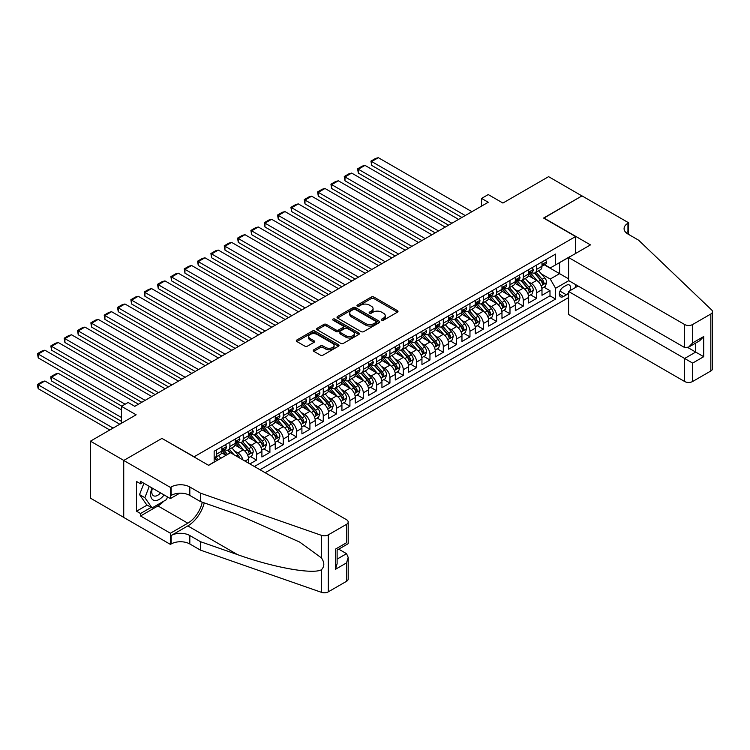 <?xml version="1.0" encoding="UTF-8"?>
<svg xmlns="http://www.w3.org/2000/svg" width="750" height="750" viewBox="0 0 750 750"><rect width="100%" height="100%" fill="white"/><g stroke="black" fill="none" stroke-linecap="round" stroke-linejoin="round"><path stroke-width="1.12" d="M381.713 320.184A1.294 0.75 0 0 0 383.541 320.184L397.453 312.15A1.847 1.069 0 0 0 397.997 311.4A1.847 1.069 0 0 0 397.453 310.641L373.884 297.037A1.847 1.069 0 0 0 371.269 297.037L357.356 305.062A1.294 0.75 0 0 0 356.981 305.597A1.294 0.75 0 0 0 357.356 306.122A1.294 0.75 0 0 0 359.194 306.122L360.994 305.081A5.925 3.422 0 0 1 369.375 305.081L371.334 306.216A5.925 3.422 0 0 1 373.069 308.634A5.925 3.422 0 0 1 371.334 311.053L369.534 312.094A1.294 0.75 0 0 0 369.159 312.628A1.294 0.75 0 0 0 369.534 313.153A1.294 0.75 0 0 0 371.372 313.153L373.172 312.113A5.925 3.422 0 0 1 381.544 312.113L383.512 313.247A5.925 3.422 0 0 1 385.247 315.666A5.925 3.422 0 0 1 383.512 318.084L381.713 319.125A1.294 0.75 0 0 0 381.328 319.65A1.294 0.75 0 0 0 381.713 320.184L381.713 319.125M313.8 349.791A1.847 1.069 0 0 0 313.256 350.55A1.847 1.069 0 0 0 313.8 351.309L320.409 355.125A1.847 1.069 0 0 0 323.025 355.125L338.475 346.2A1.847 1.069 0 0 0 339.019 345.45A1.847 1.069 0 0 0 338.475 344.691L314.916 331.088A1.847 1.069 0 0 0 312.291 331.088L296.841 340.003A1.847 1.069 0 0 0 296.306 340.763A1.847 1.069 0 0 0 296.841 341.512L304.828 346.125A1.847 1.069 0 0 0 307.453 346.125L314.062 342.309A1.847 1.069 0 0 0 314.606 341.559A1.847 1.069 0 0 0 314.062 340.8L310.097 338.512A4.95 2.859 0 0 1 308.653 336.488A4.95 2.859 0 0 1 311.709 333.853A4.95 2.859 0 0 1 317.1 334.472L332.616 343.425A4.95 2.859 0 0 1 334.069 345.45A4.95 2.859 0 0 1 331.012 348.094A4.95 2.859 0 0 1 325.613 347.466L323.025 345.975A1.847 1.069 0 0 0 320.409 345.975L313.8 349.791L313.8 351.309M162.141 438.516L194.147 456.769L575.597 236.531L543.591 218.053L581.934 195.919L548.587 176.662L502.913 203.044L488.241 194.569L481.575 198.422L488.241 202.266L134.794 406.331L128.128 402.478L121.463 406.331L121.463 423.272M162.141 438.281L123.797 460.425L90.45 441.169L136.134 414.797L121.463 406.331M361.125 331.613A1.847 1.069 0 0 0 363.741 331.613L379.191 322.697A1.847 1.069 0 0 0 379.734 321.938A1.847 1.069 0 0 0 379.191 321.188L355.622 307.584A1.847 1.069 0 0 0 353.006 307.584L337.556 316.5A1.847 1.069 0 0 0 337.022 317.25A1.847 1.069 0 0 0 337.556 318.009L361.125 331.613M333.562 320.466A1.294 0.75 0 0 1 334.875 320.644L358.809 334.462L343.387 343.369A1.847 1.069 0 0 1 340.763 343.369L317.203 329.766L317.203 328.256A1.847 1.069 0 0 0 316.659 329.006A1.847 1.069 0 0 0 317.203 329.766M317.203 328.256L323.812 324.431A1.847 1.069 0 0 1 326.428 324.431L335.991 329.953A1.847 1.069 0 0 0 338.606 329.953L342.994 327.422A1.847 1.069 0 0 0 343.538 326.663A1.847 1.069 0 0 0 342.994 325.912L333.047 320.166A1.294 0.75 0 0 1 332.662 319.631A1.294 0.75 0 0 1 333.459 318.947A1.294 0.75 0 0 1 334.875 319.106L358.837 332.934A1.847 1.069 0 0 1 359.372 333.694A1.847 1.069 0 0 1 358.837 334.453L358.837 332.934M123.731 517.369L90.45 498.159L90.45 441.169M249.9 463.922L256.566 460.078L250.5 456.572M247.884 443.278L251.231 445.219A7.547 4.359 60 0 1 256.566 454.453L261.9 451.378L261.9 456.994L269.906 452.372L263.841 448.875M261.225 435.581L264.572 437.512A7.547 4.359 60 0 1 269.906 446.756L275.241 443.672L275.241 449.297L283.247 444.675L277.172 441.169M274.556 427.884L277.913 429.816A7.547 4.359 60 0 1 283.247 439.059L288.581 435.975L288.581 441.6L296.578 436.978L290.512 433.472M287.897 420.178L291.244 422.109A7.547 4.359 60 0 1 296.578 431.353L301.913 428.278L301.913 433.894L309.919 429.272L303.853 425.775M301.238 412.481L304.584 414.413A7.547 4.359 60 0 1 309.919 423.656L315.253 420.572L315.253 426.197L323.259 421.575L317.184 418.069M314.569 404.784L317.925 406.716A7.547 4.359 60 0 1 323.259 415.95L328.594 412.875L328.594 418.491L336.591 413.878L330.525 410.372M327.909 397.078L331.256 399.009A7.547 4.359 60 0 1 336.591 408.253L341.925 405.169L341.925 410.794L349.931 406.172L343.866 402.675M341.25 389.381L344.597 391.312A7.547 4.359 60 0 1 349.931 400.556L355.266 397.472L355.266 403.097L363.272 398.475L357.197 394.969M354.581 381.675L357.938 383.616A7.547 4.359 60 0 1 363.272 392.85L368.606 389.775L368.606 395.391L376.603 390.778L370.538 387.272M367.922 373.978L371.269 375.909A7.547 4.359 60 0 1 376.603 385.153L381.938 382.069L381.938 387.694L389.944 383.072L383.878 379.566M381.262 366.281L384.609 368.212A7.547 4.359 60 0 1 389.944 377.456L395.278 374.372L395.278 379.997L403.284 375.375L397.209 371.869M394.594 358.575L397.95 360.516A7.547 4.359 60 0 1 403.284 369.75L408.619 366.675L408.619 372.291L416.616 367.669L410.55 364.172M407.934 350.878L411.281 352.809A7.547 4.359 60 0 1 416.616 362.053L421.95 358.969L421.95 364.594L429.956 359.972L423.891 356.466M421.275 343.181L424.622 345.113A7.547 4.359 60 0 1 429.956 354.347L435.291 351.272L435.291 356.897L443.297 352.275L437.222 348.769M434.606 335.475L437.953 337.406A7.547 4.359 60 0 1 443.297 346.65L448.631 343.575L448.631 349.191L456.628 344.569L450.562 341.072M447.947 327.778L451.294 329.709A7.547 4.359 60 0 1 456.628 338.953L461.962 335.869L461.962 341.494L469.969 336.872L463.903 333.366M461.288 320.072L464.634 322.013A7.547 4.359 60 0 1 469.969 331.247L475.303 328.172L475.303 333.788L483.309 329.175L477.234 325.669M474.619 312.375L477.966 314.306A7.547 4.359 60 0 1 483.309 323.55L488.644 320.466L488.644 326.091L496.641 321.469L490.575 317.972M487.959 304.678L491.306 306.609A7.547 4.359 60 0 1 496.641 315.853L501.975 312.769L501.975 318.394L509.981 313.772L503.916 310.266M501.3 296.972L504.647 298.912A7.547 4.359 60 0 1 509.981 308.147L515.316 305.072L515.316 310.688L523.322 306.066L517.247 302.569M514.631 289.275L517.978 291.206A7.547 4.359 60 0 1 523.322 300.45L528.656 297.366L528.656 302.991L536.653 298.369L536.653 292.753A7.547 4.359 -120 0 0 531.319 283.509L527.972 281.578M530.588 294.862L536.653 298.369M226.022 455.306L221.644 452.775M248.569 463.153L248.569 459.075A7.547 4.359 -120 0 0 243.234 449.831L234.984 445.069M242.916 459.891A7.547 4.359 60 0 0 237.9 452.916L234.544 450.984M261.9 451.378A7.547 4.359 -120 0 0 256.566 442.134L248.316 437.372M275.241 443.672A7.547 4.359 -120 0 0 269.906 434.438L261.656 429.675M288.581 435.975A7.547 4.359 -120 0 0 283.247 426.731L274.997 421.969M301.913 428.278A7.547 4.359 -120 0 0 296.578 419.034L288.328 414.272M315.253 420.572A7.547 4.359 -120 0 0 309.919 411.337L301.669 406.575M328.594 412.875A7.547 4.359 -120 0 0 323.259 403.631L315.009 398.869M341.925 405.169A7.547 4.359 -120 0 0 336.591 395.934L328.341 391.172M355.266 397.472A7.547 4.359 -120 0 0 349.931 388.228L341.681 383.475M368.606 389.775A7.547 4.359 -120 0 0 363.272 380.531L355.022 375.769M381.938 382.069A7.547 4.359 -120 0 0 376.603 372.834L368.353 368.072M395.278 374.372A7.547 4.359 -120 0 0 389.944 365.128L381.694 360.366M408.619 366.675A7.547 4.359 -120 0 0 403.284 357.431L395.034 352.669M421.95 358.969A7.547 4.359 -120 0 0 416.616 349.734L408.366 344.972M435.291 351.272A7.547 4.359 -120 0 0 429.956 342.028L421.706 337.266M448.631 343.575A7.547 4.359 -120 0 0 443.297 334.331L435.047 329.569M461.962 335.869A7.547 4.359 -120 0 0 456.628 326.634L448.378 321.872M475.303 328.172A7.547 4.359 -120 0 0 469.969 318.928L461.719 314.166M488.644 320.466A7.547 4.359 -120 0 0 483.309 311.231L475.059 306.469M501.975 312.769A7.547 4.359 -120 0 0 496.641 303.525L488.391 298.762M515.316 305.072A7.547 4.359 -120 0 0 509.981 295.828L501.731 291.066M528.656 297.366A7.547 4.359 -120 0 0 523.322 288.131L515.072 283.369M569.812 290.775A5.85 3.375 120 0 0 569.325 284.991A5.85 3.375 120 0 0 566.4 285.281L563.466 286.969A5.85 3.375 120 0 0 559.641 292.125A5.85 3.375 120 0 0 560.541 296.812A5.85 3.375 120 0 0 563.466 296.522L566.4 294.825A5.85 3.375 120 0 0 568.594 292.828M265.172 472.744L568.594 297.562M575.597 236.531L575.597 253.472M575.597 284.587L575.597 287.438M259.969 469.744L555.591 299.062L555.591 288.281L550.256 279.037L541.312 273.872M208.491 465.272L214.153 462L214.153 451.219L555.591 254.091L555.591 264.872L570.262 256.556M568.8 280.659L555.591 288.281M224.484 449.484L224.559 449.531A7.547 4.359 60 0 0 228.328 449.897L233.663 446.822A7.547 4.359 -120 0 0 235.228 443.363L235.228 439.05M237.825 441.788L237.9 441.825A7.547 4.359 60 0 0 241.669 442.2L247.003 439.116A7.547 4.359 -120 0 0 248.569 435.666L248.569 431.353M251.166 434.091L251.231 434.128A7.547 4.359 60 0 0 255.009 434.503L260.344 431.419A7.547 4.359 -120 0 0 261.9 427.969L261.9 423.656M264.497 426.384L264.572 426.422A7.547 4.359 60 0 0 268.341 426.797L273.675 423.722A7.547 4.359 -120 0 0 275.241 420.262L275.241 415.95M277.838 418.688L277.913 418.725A7.547 4.359 60 0 0 281.681 419.1L287.016 416.016A7.547 4.359 -120 0 0 288.581 412.566L288.581 408.253M291.178 410.981L291.244 411.028A7.547 4.359 60 0 0 295.022 411.403L300.356 408.319A7.547 4.359 -120 0 0 301.913 404.869L301.913 400.556M304.509 403.284L304.584 403.322A7.547 4.359 60 0 0 308.353 403.697L313.688 400.622A7.547 4.359 -120 0 0 315.253 397.162L315.253 392.85M317.85 395.587L317.925 395.625A7.547 4.359 60 0 0 321.694 396L327.028 392.916A7.547 4.359 -120 0 0 328.594 389.466L328.594 385.153M331.191 387.881L331.256 387.928A7.547 4.359 60 0 0 335.034 388.294L340.369 385.219A7.547 4.359 -120 0 0 341.925 381.759L341.925 377.456M344.522 380.184L344.597 380.222A7.547 4.359 60 0 0 348.366 380.597L353.7 377.522A7.547 4.359 -120 0 0 355.266 374.062L355.266 369.75M357.863 372.488L357.938 372.525A7.547 4.359 60 0 0 361.706 372.9L367.041 369.816A7.547 4.359 -120 0 0 368.606 366.366L368.606 362.053M371.203 364.781L371.269 364.819A7.547 4.359 60 0 0 375.047 365.194L380.381 362.119A7.547 4.359 -120 0 0 381.938 358.659L381.938 354.347M384.534 357.084L384.609 357.122A7.547 4.359 60 0 0 388.378 357.497L393.712 354.413A7.547 4.359 -120 0 0 395.278 350.963L395.278 346.65M397.875 349.378L397.95 349.425A7.547 4.359 60 0 0 401.719 349.8L407.053 346.716A7.547 4.359 -120 0 0 408.619 343.266L408.619 338.953M411.216 341.681L411.281 341.719A7.547 4.359 60 0 0 415.059 342.094L420.394 339.019A7.547 4.359 -120 0 0 421.95 335.559L421.95 331.247M424.547 333.984L424.622 334.022A7.547 4.359 60 0 0 428.391 334.397L433.725 331.312A7.547 4.359 -120 0 0 435.291 327.863L435.291 323.55M437.887 326.278L437.953 326.325A7.547 4.359 60 0 0 441.731 326.7L447.066 323.616A7.547 4.359 -120 0 0 448.631 320.166L448.631 315.853M451.228 318.581L451.294 318.619A7.547 4.359 60 0 0 455.072 318.994L460.406 315.919A7.547 4.359 -120 0 0 461.962 312.459L461.962 308.147M464.559 310.884L464.634 310.922A7.547 4.359 60 0 0 468.403 311.297L473.738 308.212A7.547 4.359 -120 0 0 475.303 304.762L475.303 300.45M477.9 303.178L477.966 303.225A7.547 4.359 60 0 0 481.744 303.591L487.078 300.516A7.547 4.359 -120 0 0 488.644 297.056L488.644 292.744M491.241 295.481L491.306 295.519A7.547 4.359 60 0 0 495.084 295.894L500.419 292.809A7.547 4.359 -120 0 0 501.975 289.359L501.975 285.047M504.572 287.784L504.647 287.822A7.547 4.359 60 0 0 508.416 288.197L513.75 285.113A7.547 4.359 -120 0 0 515.316 281.663L515.316 277.35M517.913 280.078L517.978 280.116A7.547 4.359 60 0 0 521.756 280.491L527.091 277.416A7.547 4.359 -120 0 0 528.656 273.956L528.656 269.644M254.372 466.509L549.994 295.828L549.994 290.672L541.987 295.294L541.987 289.669A7.547 4.359 -120 0 0 536.653 280.425L528.403 275.663M531.253 272.381L531.319 272.419A7.547 4.359 -120 0 0 535.097 272.794A7.547 4.359 -120 0 0 536.653 269.344L536.653 265.031M535.097 272.794L540.431 269.709A7.547 4.359 -120 0 0 541.987 266.259L541.987 261.947M216.553 449.831L216.553 454.144A7.547 4.359 60 0 1 214.997 457.603A7.547 4.359 60 0 1 214.153 457.903M214.997 457.603L220.331 454.519A7.547 4.359 -120 0 0 221.888 451.069L221.888 446.756M229.894 442.134L229.894 446.447A7.547 4.359 60 0 1 228.328 449.897M243.234 434.438L243.234 438.75A7.547 4.359 60 0 1 241.669 442.2M256.566 426.731L256.566 431.044A7.547 4.359 60 0 1 255.009 434.503M269.906 419.034L269.906 423.347A7.547 4.359 60 0 1 268.341 426.797M283.247 411.337L283.247 415.65A7.547 4.359 60 0 1 281.681 419.1M296.578 403.631L296.578 407.944A7.547 4.359 60 0 1 295.022 411.403M309.919 395.934L309.919 400.247A7.547 4.359 60 0 1 308.353 403.697M323.259 388.228L323.259 392.541A7.547 4.359 60 0 1 321.694 396M336.591 380.531L336.591 384.844A7.547 4.359 60 0 1 335.034 388.294M349.931 372.834L349.931 377.147A7.547 4.359 60 0 1 348.366 380.597M363.272 365.128L363.272 369.441A7.547 4.359 60 0 1 361.706 372.9M376.603 357.431L376.603 361.744A7.547 4.359 60 0 1 375.047 365.194M389.944 349.734L389.944 354.047A7.547 4.359 60 0 1 388.378 357.497M403.284 342.028L403.284 346.341A7.547 4.359 60 0 1 401.719 349.8M416.616 334.331L416.616 338.644A7.547 4.359 60 0 1 415.059 342.094M429.956 326.625L429.956 330.938A7.547 4.359 60 0 1 428.391 334.397M443.297 318.928L443.297 323.241A7.547 4.359 60 0 1 441.731 326.7M456.628 311.231L456.628 315.544A7.547 4.359 60 0 1 455.072 318.994M469.969 303.525L469.969 307.838A7.547 4.359 60 0 1 468.403 311.297M483.309 295.828L483.309 300.141A7.547 4.359 60 0 1 481.744 303.591M496.641 288.131L496.641 292.444A7.547 4.359 60 0 1 495.084 295.894M509.981 280.425L509.981 284.738A7.547 4.359 60 0 1 508.416 288.197M523.322 272.728L523.322 277.041A7.547 4.359 60 0 1 521.756 280.491M523.322 300.45L523.322 306.066M509.981 308.147L509.981 313.772M496.641 315.853L496.641 321.469M483.309 323.55L483.309 329.175M469.969 331.247L469.969 336.872M456.628 338.953L456.628 344.569M443.297 346.65L443.297 352.275M429.956 354.347L429.956 359.972M416.616 362.053L416.616 367.669M403.284 369.75L403.284 375.375M389.944 377.456L389.944 383.072M376.603 385.153L376.603 390.778M363.272 392.85L363.272 398.475M349.931 400.556L349.931 406.172M336.591 408.253L336.591 413.878M323.259 415.95L323.259 421.575M309.919 423.656L309.919 429.272M296.578 431.353L296.578 436.978M283.247 439.059L283.247 444.675M269.906 446.756L269.906 452.372M256.566 454.453L256.566 460.078M550.256 279.037L559.594 273.656L559.594 262.566L570.262 256.406M544.322 264.834L568.594 278.85M544.584 264.675L550.256 267.956L555.591 264.872M481.575 198.422L481.575 206.119M543.928 287.166L549.994 290.672M549.994 295.828L555.591 299.062M382.228 320.363L383.512 319.622A5.925 3.422 0 0 0 385.247 317.203L385.247 315.666M373.069 308.634L373.069 310.181A5.925 3.422 0 0 1 371.334 312.6L370.05 313.341M397.425 312.169L373.884 298.575A1.847 1.069 0 0 0 371.269 298.575L357.881 306.309M379.191 321.188L379.191 322.697L355.622 309.122A1.847 1.069 0 0 0 353.006 309.122L337.584 318.028M375.919 322.472A1.294 0.75 0 0 0 376.294 321.938A1.294 0.75 0 0 0 375.919 321.412L355.238 309.469A1.294 0.75 0 0 0 353.4 309.469L351.506 310.566A5.925 3.422 0 0 0 349.762 312.984A5.925 3.422 0 0 0 351.506 315.403L365.644 323.569A5.925 3.422 0 0 0 374.016 323.569L375.919 322.472L375.919 324.009A1.294 0.75 0 0 0 376.294 323.484L376.294 321.938M349.762 312.984L349.762 314.522A5.925 3.422 0 0 0 351.506 316.941L351.506 315.403M375.919 324.009L374.016 325.106A5.925 3.422 0 0 1 365.644 325.106L351.506 316.941M317.231 329.775L323.812 325.978L323.812 324.431M343.538 326.663L343.538 328.209A1.847 1.069 0 0 1 342.994 328.959L338.606 331.491A1.847 1.069 0 0 1 335.991 331.491L326.428 325.978A1.847 1.069 0 0 0 323.812 325.978M345.909 335.681A4.95 2.859 0 0 0 351.3 336.3A4.95 2.859 0 0 0 354.356 333.656A4.95 2.859 0 0 0 352.913 331.631L347.447 328.481A1.847 1.069 0 0 0 344.822 328.481L340.444 331.012A1.847 1.069 0 0 0 339.9 331.762A1.847 1.069 0 0 0 340.444 332.522L345.909 335.681L345.909 337.219A4.95 2.859 0 0 0 351.3 337.838A4.95 2.859 0 0 0 354.356 335.194L354.356 333.656M339.9 331.762L339.9 333.309A1.847 1.069 0 0 0 340.444 334.059L340.444 332.522M345.909 337.219L340.444 334.059M334.069 345.45L334.069 346.988A4.95 2.859 0 0 1 331.012 349.631A4.95 2.859 0 0 1 325.613 349.012L323.025 347.512A1.847 1.069 0 0 0 320.409 347.512L313.819 351.319M308.653 336.488L308.653 338.034A4.95 2.859 0 0 0 310.097 340.05L310.097 338.512M314.034 342.328L310.097 340.05M338.447 346.219L314.916 332.625A1.847 1.069 0 0 0 312.291 332.625L296.869 341.531L296.841 340.003M541.875 288.347L545.325 286.359L546.656 282.506A4.997 2.888 -120 0 0 544.716 277.809L538.622 270.759M537.394 280.912L530.428 272.85M371.672 196.191L435.225 232.875L345 180.787L344.259 176.512L348.928 173.812L351.666 173.081L345 176.934L345 180.787M533.438 278.569L529.387 273.891A11.981 6.919 -120 0 0 529.022 273.469M534.412 273.066L540.572 280.2A4.997 2.888 60 0 1 542.362 283.641C543.113 284.653 543.647 284.344 543.956 282.722A4.997 2.888 -120 0 0 542.175 279.281L536.081 272.222M534.778 272.944L541.397 280.613A2.55 1.472 60 0 1 542.044 281.616L543.956 282.722M542.362 283.641L542.719 284.241M465.234 215.55L371.672 161.531L371.672 165.384L461.897 217.481M545.522 259.903L546.656 261.872A4.997 2.888 60 0 1 545.625 264.084L543.084 265.547A4.997 2.888 -120 0 0 543.956 264.394L543.853 263.953M471.9 211.706L378.337 157.688L371.672 161.531L370.941 161.109L375.609 158.419L378.337 157.688M542.156 265.781L542.175 265.781A4.997 2.888 -120 0 0 543.084 265.547M543.309 264.019L543.956 264.394C543.647 263.644 543.113 263.944 542.362 265.312A4.997 2.888 60 0 1 541.987 266.025M371.672 165.384L370.941 161.109M152.062 487.987A12.262 7.078 120 0 0 154.941 500.55A12.262 7.078 120 0 0 164.081 494.925M152.475 488.222A8.391 4.847 120 0 0 153.497 495.731A8.391 4.847 120 0 0 154.725 496.116A8.391 4.847 120 0 0 160.509 492.863M167.522 496.912L166.472 499.622L152.072 507.928L146.738 504.853L139.537 494.606L143.925 483.291M152.072 507.928L144.872 497.691L149.259 486.366M139.537 494.606L144.872 497.691M578.072 286.012L568.594 291.478L568.594 314.503L684.637 381.497L684.637 358.472L695.7 352.078L695.7 343.059M568.594 291.478L692.634 363.094L692.634 381.497L710.841 370.988L710.841 313.997A5.662 3.263 0 0 0 712.5 311.691A5.662 3.263 0 0 0 711.684 310.003L638.616 240.197L627.947 234.037A13.2 7.622 180 0 1 624.084 228.647A13.2 7.622 180 0 1 627.947 223.256L628.688 222.825L582 195.881L543.787 218.175M543.787 217.941L590.475 244.894L568.594 257.522L684.637 324.516A5.662 3.263 0 0 0 692.634 324.516L710.841 313.997M628.688 222.825L628.284 234.225M568.594 257.522L568.594 280.547L684.637 347.541L684.637 324.516M712.5 311.691L712.5 368.672A5.662 3.263 180 0 1 710.841 370.988M692.634 381.497A5.662 3.263 180 0 1 684.637 381.497M626.287 232.856A13.2 7.622 180 0 1 627.947 231.684L627.947 223.256M687.834 347.541L703.706 356.7L692.634 363.094M692.634 324.516L692.634 342.919L688.631 347.137L684.637 347.541M692.634 342.919L703.706 336.525L699.703 340.753L688.631 347.137M230.494 452.719L346.528 519.712A5.662 3.263 -0 0 1 348.188 522.028A5.662 3.263 -0 0 1 346.528 524.334L328.322 534.844L328.322 591.825A5.662 3.263 180 0 1 321.394 592.312L200.484 550.134L189.816 543.975A13.2 7.622 -0 0 0 171.141 543.975L170.409 544.397L123.731 517.444L123.731 460.463L161.934 438.403L208.622 465.347L230.494 452.719M200.484 550.134L200.484 541.697L237.562 554.634C272.991 567.403 312.581 574.556 321.394 569.784C324.609 566.494 324.609 562.519 321.394 557.869L299.644 542.053L237.562 514.519L200.484 501.581L189.816 495.422A13.2 7.622 -0 0 0 171.141 495.422L171.141 486.984L170.409 487.416L123.731 460.463M200.484 501.581L200.484 493.153L189.816 486.984A13.2 7.622 -0 0 0 171.141 486.984M237.562 554.634L187.809 525.919L171.141 535.538A13.2 7.622 -0 0 1 189.816 535.538L200.484 541.697M346.528 581.316L346.528 562.913L348.188 557.334L348.188 579.009A5.662 3.263 180 0 1 346.528 581.316L328.322 591.825M321.394 557.869L321.394 535.331L200.484 493.153M163.819 501.15A21.216 12.253 -60 0 1 157.941 505.931L140.531 515.981L140.531 513.516L151.134 507.394M142.669 482.559L140.531 483.797L136.528 481.481L136.528 511.209L140.531 513.516M140.531 483.797L140.531 481.331L170.409 498.581L170.409 487.416M170.409 544.397L170.409 533.231L187.809 523.181A21.216 12.253 120 0 0 202.256 502.2M140.531 515.981L170.409 533.231M338.719 549.159L346.528 553.678L348.188 557.334M187.809 525.919A24.572 14.184 120 0 0 204.244 502.894M179.719 493.2L170.409 498.581M321.394 535.331A5.662 3.263 -0 0 0 328.322 534.844M136.528 511.209L147.141 505.087M346.528 562.913L335.456 569.306L337.116 563.728L337.116 550.087L348.188 543.694L348.188 522.028M335.456 569.306L335.456 549.131C337.622 550.378 337.622 550.378 335.456 549.131L346.528 542.737C348.684 543.984 348.684 543.984 346.528 542.737L346.528 524.334M528.544 296.044L531.984 294.056L533.316 290.203A4.997 2.888 -120 0 0 531.375 285.516L525.281 278.456M524.062 288.619L517.097 280.556M358.331 203.887L421.884 240.581L331.659 188.484L330.928 184.209L335.597 181.519L338.325 180.787L331.659 184.631L331.659 188.484M520.097 286.266L516.056 281.588A11.981 6.919 -120 0 0 515.681 281.175M521.072 280.763L527.241 287.897A4.997 2.888 60 0 1 529.022 291.347C529.772 292.35 530.306 292.041 530.625 290.419A4.997 2.888 -120 0 0 528.844 286.978L522.75 279.919M521.438 280.65L528.056 288.319A2.55 1.472 60 0 1 528.703 289.312L530.625 290.419M529.022 291.347L529.387 291.938M515.203 303.75L518.653 301.762L519.984 297.909A4.997 2.888 -120 0 0 518.034 293.212L511.941 286.163M510.722 296.316L503.756 288.253M345 211.584L408.544 248.278L318.319 196.191L317.587 191.916L322.256 189.216L324.994 188.484L318.319 192.338L318.319 196.191M506.756 293.972L502.716 289.284A11.981 6.919 -120 0 0 502.341 288.872M507.741 288.469L513.9 295.603A4.997 2.888 60 0 1 515.681 299.044C516.431 300.047 516.966 299.738 517.284 298.125A4.997 2.888 -120 0 0 515.503 294.675L509.409 287.625M508.097 288.347L514.725 296.016A2.55 1.472 60 0 1 515.363 297.009L517.284 298.125M515.681 299.044L516.047 299.634M501.863 311.447L505.312 309.459L506.644 305.606A4.997 2.888 -120 0 0 504.703 300.919L498.609 293.859M497.381 304.012L490.416 295.95M331.659 219.291L395.212 255.975L304.988 203.887L304.247 199.612L308.916 196.922L311.653 196.191L304.988 200.034L304.988 203.887M493.425 301.669L489.375 296.991A11.981 6.919 -120 0 0 489.009 296.569M494.4 296.166L500.569 303.3A4.997 2.888 60 0 1 502.35 306.741C503.1 307.753 503.634 307.444 503.944 305.822A4.997 2.888 -120 0 0 502.162 302.381L496.069 295.322M494.766 296.053L501.384 303.712A2.55 1.472 60 0 1 502.031 304.716L503.944 305.822M502.35 306.741L502.706 307.341M488.531 319.153L491.972 317.156L493.303 313.312A4.997 2.888 -120 0 0 491.363 308.616L485.269 301.556M484.05 311.719L477.084 303.656M318.319 226.988L381.872 263.681L291.647 211.584L290.916 207.309L295.584 204.619L298.312 203.887L291.647 207.741L291.647 211.584M480.084 309.366L476.044 304.688A11.981 6.919 -120 0 0 475.669 304.275M481.059 303.863L487.228 311.006A4.997 2.888 60 0 1 489.009 314.447C489.759 315.45 490.294 315.141 490.613 313.519A4.997 2.888 -120 0 0 488.831 310.078L482.737 303.019M481.425 303.75L488.044 311.419A2.55 1.472 60 0 1 488.691 312.413L490.613 313.519M489.009 314.447L489.375 315.038M451.894 223.256L358.331 169.238L358.331 173.081L448.556 225.178M532.191 267.609L533.316 269.569A4.997 2.888 60 0 1 532.284 271.781L529.753 273.244A4.997 2.888 -120 0 0 530.625 272.091L530.513 271.65M458.559 219.403L365.006 165.384L358.331 169.238L357.6 168.816L362.269 166.116L365.006 165.384M528.816 273.478L528.844 273.478A4.997 2.888 -120 0 0 529.753 273.244M529.978 271.725L530.625 272.091C530.306 271.341 529.772 271.65 529.022 273.019A4.997 2.888 60 0 1 528.656 273.731M358.331 173.081L357.6 168.816M438.553 230.953L344.259 176.512M518.85 275.306L519.984 277.266A4.997 2.888 60 0 1 518.944 279.478L516.413 280.941A4.997 2.888 -120 0 0 517.284 279.797L517.181 279.347M445.228 227.1L351.666 173.081M515.484 281.175L515.503 281.175A4.997 2.888 -120 0 0 516.413 280.941M516.638 279.422L517.284 279.797C516.966 279.037 516.441 279.347 515.681 280.716A4.997 2.888 60 0 1 515.316 281.428M425.222 238.65L330.928 184.209M505.509 283.003L506.644 284.972A4.997 2.888 60 0 1 505.613 287.184L503.072 288.647A4.997 2.888 -120 0 0 503.944 287.494L503.841 287.053M431.887 234.806L338.325 180.787M502.144 288.881L502.162 288.881A4.997 2.888 -120 0 0 503.072 288.647M503.297 287.119L503.944 287.494C503.634 286.744 503.1 287.053 502.35 288.422A4.997 2.888 60 0 1 501.975 289.125M411.881 246.356L317.587 191.916M492.178 290.709L493.303 292.669A4.997 2.888 60 0 1 492.272 294.881L489.741 296.344A4.997 2.888 -120 0 0 490.613 295.191L490.5 294.75M418.556 242.503L324.994 188.484M488.803 296.578L488.831 296.578A4.997 2.888 -120 0 0 489.741 296.344M489.966 294.825L490.613 295.191C490.294 294.441 489.759 294.75 489.009 296.119A4.997 2.888 60 0 1 488.644 296.831M475.191 326.85L478.641 324.862L479.972 321.009A4.997 2.888 -120 0 0 478.022 316.312L471.928 309.262M470.709 319.416L463.744 311.353M304.988 234.684L368.531 271.378L278.306 219.291L277.575 215.016L282.244 212.316L284.981 211.584L278.306 215.438L278.306 219.291M466.744 317.072L462.703 312.394A11.981 6.919 -120 0 0 462.328 311.972M467.728 311.569L473.888 318.703A4.997 2.888 60 0 1 475.669 322.144C476.419 323.147 476.953 322.847 477.272 321.225A4.997 2.888 -120 0 0 475.491 317.775L469.397 310.725M468.084 311.447L474.713 319.116A2.55 1.472 60 0 1 475.35 320.109L477.272 321.225M475.669 322.144L476.034 322.734M398.55 254.053L304.247 199.612M478.837 298.406L479.972 300.375A4.997 2.888 60 0 1 478.931 302.587L476.4 304.05A4.997 2.888 -120 0 0 477.272 302.897L477.169 302.447M405.216 250.2L311.653 196.191M475.472 304.284L475.491 304.284A4.997 2.888 -120 0 0 476.4 304.05M476.625 302.522L477.272 302.897C476.953 302.137 476.428 302.447 475.669 303.816A4.997 2.888 60 0 1 475.303 304.528M461.85 334.547L465.3 332.559L466.631 328.706A4.997 2.888 -120 0 0 464.691 324.019L458.597 316.959M457.369 327.122L450.403 319.05M291.647 242.391L355.2 279.084L264.975 226.988L264.234 222.713L268.903 220.022L271.641 219.291L264.975 223.134L264.975 226.988M453.412 324.769L449.363 320.091A11.981 6.919 -120 0 0 448.997 319.669M454.387 319.266L460.556 326.4A4.997 2.888 60 0 1 462.338 329.85C463.087 330.853 463.622 330.544 463.931 328.922A4.997 2.888 -120 0 0 462.15 325.481L456.056 318.422M454.753 319.153L461.372 326.822A2.55 1.472 60 0 1 462.019 327.816L463.931 328.922M462.338 329.85L462.694 330.441M385.209 261.75L290.916 207.309M465.497 306.112L466.631 308.072A4.997 2.888 60 0 1 465.6 310.284L463.059 311.747A4.997 2.888 -120 0 0 463.931 310.594L463.828 310.153M391.875 257.906L298.312 203.887M462.131 311.981L462.15 311.981A4.997 2.888 -120 0 0 463.059 311.747M463.284 310.219L463.931 310.594C463.622 309.844 463.087 310.153 462.338 311.522A4.997 2.888 60 0 1 461.962 312.234M448.519 342.253L451.959 340.256L453.291 336.412A4.997 2.888 -120 0 0 451.35 331.716L445.256 324.656M444.037 334.819L437.072 326.756M278.306 250.087L341.859 286.781L251.634 234.684L250.903 230.419L255.572 227.719L258.3 226.988L251.634 230.841L251.634 234.684M440.072 332.466L436.031 327.787A11.981 6.919 -120 0 0 435.656 327.375M441.047 326.962L447.216 334.106A4.997 2.888 60 0 1 448.997 337.547C449.747 338.55 450.281 338.241 450.6 336.619A4.997 2.888 -120 0 0 448.819 333.178L442.725 326.128M441.412 326.85L448.041 334.519A2.55 1.472 60 0 1 448.678 335.512L450.6 336.619M448.997 337.547L449.363 338.137M371.869 269.456L277.575 215.016M452.166 313.809L453.291 315.769A4.997 2.888 60 0 1 452.259 317.981L449.728 319.444A4.997 2.888 -120 0 0 450.6 318.291L450.487 317.85M378.544 265.603L284.981 211.584M448.791 319.678L448.819 319.678A4.997 2.888 -120 0 0 449.728 319.444M449.953 317.925L450.6 318.291C450.281 317.541 449.747 317.85 448.997 319.219A4.997 2.888 60 0 1 448.631 319.931M435.178 349.95L438.628 347.963L439.959 344.109A4.997 2.888 -120 0 0 438.009 339.413L431.916 332.362M430.697 342.516L423.731 334.453M264.975 257.794L328.519 294.478M426.731 340.172L422.691 335.494A11.981 6.919 -120 0 0 422.316 335.072M427.716 334.669L433.875 341.803A4.997 2.888 60 0 1 435.656 345.244C436.406 346.256 436.941 345.947 437.259 344.325A4.997 2.888 -120 0 0 435.478 340.875L429.384 333.825M428.072 334.547L434.7 342.216A2.55 1.472 60 0 1 435.338 343.219L437.259 344.325M435.656 345.244L436.022 345.844M358.538 277.153L264.234 222.713M438.825 321.506L439.959 323.475A4.997 2.888 60 0 1 438.919 325.688L436.388 327.15A4.997 2.888 -120 0 0 437.259 325.997L437.156 325.556M365.203 273.309L271.641 219.291M435.459 327.384L435.478 327.384A4.997 2.888 -120 0 0 436.388 327.15M436.613 325.622L437.259 325.997C436.941 325.247 436.416 325.547 435.656 326.916A4.997 2.888 60 0 1 435.291 327.628M421.837 357.647L425.287 355.659L426.619 351.806A4.997 2.888 -120 0 0 424.678 347.119L418.584 340.059M417.356 350.222L410.391 342.159M251.634 265.491L315.188 302.184L224.963 250.087L224.222 245.812L228.891 243.122L231.628 242.391L224.963 246.234L224.963 250.087M413.4 347.869L409.35 343.191A11.981 6.919 -120 0 0 408.984 342.778M414.375 342.366L420.544 349.5A4.997 2.888 60 0 1 422.325 352.95C423.075 353.953 423.609 353.644 423.919 352.022A4.997 2.888 -120 0 0 422.137 348.581L416.044 341.522M414.741 342.253L421.359 349.922A2.55 1.472 60 0 1 422.006 350.916L423.919 352.022M422.325 352.95L422.681 353.541M345.197 284.859L250.903 230.419M425.484 329.213L426.619 331.172A4.997 2.888 60 0 1 425.587 333.384L423.047 334.847A4.997 2.888 -120 0 0 423.919 333.694L423.816 333.253M351.863 281.006L258.3 226.988M422.119 335.081L422.137 335.081A4.997 2.888 -120 0 0 423.047 334.847M423.272 333.319L423.919 333.694C423.609 332.944 423.075 333.253 422.325 334.622A4.997 2.888 60 0 1 421.95 335.334M408.506 365.353L411.947 363.356L413.278 359.513A4.997 2.888 -120 0 0 411.337 354.816L405.244 347.766M404.025 357.919L397.059 349.856M238.294 273.188L301.847 309.881L211.622 257.784L210.891 253.519L215.559 250.819L218.287 250.087L211.622 253.941L211.622 257.784M400.059 355.575L396.019 350.887A11.981 6.919 -120 0 0 395.644 350.475M401.034 350.072L407.203 357.206A4.997 2.888 60 0 1 408.984 360.647C409.734 361.65 410.269 361.341 410.587 359.719A4.997 2.888 -120 0 0 408.806 356.278L402.712 349.228M401.4 349.95L408.028 357.619A2.55 1.472 60 0 1 408.666 358.612L410.587 359.719M408.984 360.647L409.35 361.238M331.856 292.556L238.294 238.537L238.294 242.391L328.528 294.478M412.153 336.909L413.278 338.869A4.997 2.888 60 0 1 412.247 341.081L409.716 342.544A4.997 2.888 -120 0 0 410.587 341.4L410.475 340.95M338.531 288.703L244.969 234.684L238.294 238.537L237.562 238.116L242.231 235.416L244.969 234.684M408.778 342.778L408.806 342.778A4.997 2.888 -120 0 0 409.716 342.544M409.941 341.025L410.587 341.4C410.269 340.641 409.734 340.95 408.984 342.319A4.997 2.888 60 0 1 408.619 343.031M238.294 242.391L237.562 238.116M395.166 373.05L398.616 371.062L399.947 367.209A4.997 2.888 -120 0 0 397.997 362.512L391.903 355.463M390.684 365.616L383.719 357.553M224.963 280.894L288.506 317.578L198.281 265.491L197.55 261.216L202.219 258.516L204.956 257.784L198.281 261.637L198.281 265.491M386.719 363.272L382.678 358.594A11.981 6.919 -120 0 0 382.303 358.172M387.703 357.769L393.863 364.903A4.997 2.888 60 0 1 395.644 368.344C396.394 369.356 396.928 369.047 397.247 367.425A4.997 2.888 -120 0 0 395.466 363.984L389.372 356.925M388.059 357.647L394.688 365.316A2.55 1.472 60 0 1 395.325 366.319L397.247 367.425M395.644 368.344L396.009 368.944M318.525 300.253L224.222 245.812M398.812 344.606L399.947 346.575A4.997 2.888 60 0 1 398.906 348.788L396.375 350.25A4.997 2.888 -120 0 0 397.247 349.097L397.144 348.656M325.191 296.409L231.628 242.391M395.447 350.484L395.466 350.484A4.997 2.888 -120 0 0 396.375 350.25M396.6 348.722L397.247 349.097C396.928 348.347 396.403 348.647 395.644 350.025A4.997 2.888 60 0 1 395.278 350.728M381.825 380.747L385.275 378.759L386.606 374.906A4.997 2.888 -120 0 0 384.666 370.219L378.572 363.159M377.344 373.322L370.378 365.259M211.622 288.591L275.175 325.284L184.95 273.188L184.209 268.912L188.878 266.222L191.616 265.491L184.95 269.344L184.95 273.188M373.387 370.969L369.337 366.291A11.981 6.919 -120 0 0 368.972 365.878M374.363 365.466L380.531 372.6A4.997 2.888 60 0 1 382.312 376.05C383.062 377.053 383.597 376.744 383.906 375.122A4.997 2.888 -120 0 0 382.125 371.681L376.031 364.622M374.728 365.353L381.347 373.022A2.55 1.472 60 0 1 381.994 374.016L383.906 375.122M382.312 376.05L382.669 376.641M305.184 307.959L210.891 253.519M385.472 352.312L386.606 354.272A4.997 2.888 60 0 1 385.575 356.484L383.044 357.947A4.997 2.888 -120 0 0 383.906 356.794L383.803 356.353M311.85 304.106L218.287 250.087M382.106 358.181L382.125 358.181A4.997 2.888 -120 0 0 383.044 357.947M383.269 356.428L383.906 356.794C383.597 356.044 383.062 356.353 382.312 357.722A4.997 2.888 60 0 1 381.938 358.434M368.494 388.453L371.934 386.466L373.275 382.613A4.997 2.888 -120 0 0 371.325 377.916L365.231 370.866M364.012 381.019L357.047 372.956M198.281 296.288L261.834 332.981L171.609 280.894L170.878 276.619L175.547 273.919L178.275 273.188L171.609 277.041L171.609 280.894M360.047 378.675L356.006 373.988A11.981 6.919 -120 0 0 355.631 373.575M361.022 373.172L367.191 380.306A4.997 2.888 60 0 1 368.972 383.747C369.722 384.75 370.256 384.45 370.575 382.828A4.997 2.888 -120 0 0 368.794 379.378L362.7 372.328M361.388 373.05L368.016 380.719A2.55 1.472 60 0 1 368.653 381.713L370.575 382.828M368.972 383.747L369.337 384.337M291.844 315.656L197.55 261.216M372.141 360.009L373.275 361.978A4.997 2.888 60 0 1 372.234 364.181L369.703 365.653A4.997 2.888 -120 0 0 370.575 364.5L370.463 364.05M298.519 311.803L204.956 257.784M368.766 365.878L368.794 365.878A4.997 2.888 -120 0 0 369.703 365.653M369.928 364.125L370.575 364.5C370.256 363.741 369.722 364.05 368.972 365.419A4.997 2.888 60 0 1 368.606 366.131M355.153 396.15L358.603 394.163L359.934 390.309A4.997 2.888 -120 0 0 357.984 385.622L351.891 378.562M350.672 388.716L343.706 380.653M184.95 303.994L248.494 340.688L158.269 288.591L157.537 284.316L162.206 281.625L164.944 280.894L158.269 284.738L158.269 288.591M346.706 386.372L342.666 381.694A11.981 6.919 -120 0 0 342.291 381.272M347.691 380.869L353.85 388.003A4.997 2.888 60 0 1 355.631 391.453C356.381 392.456 356.916 392.147 357.234 390.525A4.997 2.888 -120 0 0 355.453 387.084L349.359 380.025M348.047 380.756L354.675 388.425A2.55 1.472 60 0 1 355.312 389.419L357.234 390.525M355.631 391.453L355.997 392.044M278.512 323.353L184.209 268.912M358.8 367.706L359.934 369.675A4.997 2.888 60 0 1 358.894 371.887L356.363 373.35A4.997 2.888 -120 0 0 357.234 372.197L357.131 371.756M285.178 319.509L191.616 265.491M355.434 373.584L355.453 373.584A4.997 2.888 -120 0 0 356.363 373.35M356.588 371.822L357.234 372.197C356.916 371.447 356.391 371.756 355.631 373.125A4.997 2.888 60 0 1 355.266 373.828M341.812 403.856L345.262 401.859L346.594 398.016A4.997 2.888 -120 0 0 344.653 393.319L338.559 386.259M337.331 396.422L330.366 388.359M171.609 311.691L235.162 348.384L144.938 296.288L144.197 292.013L148.866 289.322L151.603 288.591L144.938 292.444L144.938 296.288M333.375 394.069L329.325 389.391A11.981 6.919 -120 0 0 328.959 388.978M334.35 388.566L340.519 395.709A4.997 2.888 60 0 1 342.3 399.15C343.05 400.153 343.584 399.844 343.894 398.222A4.997 2.888 -120 0 0 342.113 394.781L336.019 387.722M334.716 388.453L341.334 396.122A2.55 1.472 60 0 1 341.981 397.116L343.894 398.222M342.3 399.15L342.656 399.741M265.172 331.059L170.878 276.619M345.459 375.413L346.594 377.372A4.997 2.888 60 0 1 345.562 379.584L343.031 381.047A4.997 2.888 -120 0 0 343.894 379.894L343.791 379.453M271.837 327.206L178.275 273.188M342.094 381.281L342.113 381.281A4.997 2.888 -120 0 0 343.031 381.047M343.256 379.528L343.894 379.894C343.584 379.144 343.05 379.453 342.3 380.822A4.997 2.888 60 0 1 341.925 381.534M328.481 411.553L331.922 409.566L333.263 405.712A4.997 2.888 -120 0 0 331.312 401.016L325.219 393.966M324 404.119L317.034 396.056M158.269 319.387L221.822 356.081L131.597 303.994L130.866 299.719L135.534 297.019L138.262 296.288L131.597 300.141L131.597 303.994M320.034 401.775L315.994 397.097A11.981 6.919 -120 0 0 315.619 396.675M321.009 396.272L327.178 403.406A4.997 2.888 60 0 1 328.959 406.847C329.709 407.85 330.244 407.55 330.562 405.928A4.997 2.888 -120 0 0 328.781 402.478L322.688 395.428M321.375 396.15L328.003 403.819A2.55 1.472 60 0 1 328.641 404.812L330.562 405.928M328.959 406.847L329.325 407.438M251.831 338.756L157.537 284.316M332.128 383.109L333.263 385.078A4.997 2.888 60 0 1 332.222 387.291L329.691 388.753A4.997 2.888 -120 0 0 330.562 387.6L330.45 387.15M258.506 334.903L164.944 280.894M328.753 388.988L328.781 388.988A4.997 2.888 -120 0 0 329.691 388.753M329.916 387.225L330.562 387.6C330.244 386.841 329.709 387.15 328.959 388.519A4.997 2.888 60 0 1 328.594 389.231M315.141 419.25L318.591 417.262L319.922 413.409A4.997 2.888 -120 0 0 317.972 408.722L311.878 401.663M310.659 411.825L303.694 403.753M144.938 327.094L208.481 363.788L118.256 311.691L117.525 307.416L122.194 304.725L124.931 303.994L118.256 307.838L118.256 311.691M306.694 409.472L302.653 404.794A11.981 6.919 -120 0 0 302.278 404.372M307.678 403.969L313.837 411.103A4.997 2.888 60 0 1 315.619 414.553C316.369 415.556 316.903 415.247 317.222 413.625A4.997 2.888 -120 0 0 315.441 410.184L309.347 403.125M308.034 403.856L314.662 411.525A2.55 1.472 60 0 1 315.3 412.519L317.222 413.625M315.619 414.553L315.984 415.144M238.5 346.462L144.197 292.013M318.788 390.816L319.922 392.775A4.997 2.888 60 0 1 318.881 394.988L316.35 396.45A4.997 2.888 -120 0 0 317.222 395.297L317.119 394.856M245.166 342.609L151.603 288.591M315.422 396.684L315.441 396.684A4.997 2.888 -120 0 0 316.35 396.45M316.575 394.922L317.222 395.297C316.903 394.547 316.378 394.856 315.619 396.225A4.997 2.888 60 0 1 315.253 396.938M301.8 426.956L305.25 424.959L306.581 421.116A4.997 2.888 -120 0 0 304.641 416.419L298.547 409.359M297.319 419.522L290.353 411.459M131.597 334.791L195.15 371.484L104.925 319.387L104.184 315.122L108.853 312.422L111.591 311.691L104.925 315.544L104.925 319.387M293.363 417.178L289.312 412.491A11.981 6.919 -120 0 0 288.947 412.078M294.337 411.666L300.506 418.809A4.997 2.888 60 0 1 302.288 422.25C303.038 423.253 303.572 422.944 303.881 421.322A4.997 2.888 -120 0 0 302.1 417.881L296.006 410.831M294.703 411.553L301.322 419.222A2.55 1.472 60 0 1 301.969 420.216L303.881 421.322M302.288 422.25L302.644 422.841M225.159 354.159L130.866 299.719M305.447 398.512L306.581 400.472A4.997 2.888 60 0 1 305.55 402.684L303.019 404.147A4.997 2.888 -120 0 0 303.881 403.003L303.778 402.553M231.825 350.306L138.262 296.288M302.081 404.381L302.1 404.381A4.997 2.888 -120 0 0 303.019 404.147M303.244 402.628L303.881 403.003C303.572 402.244 303.038 402.553 302.288 403.922A4.997 2.888 60 0 1 301.913 404.634M288.469 434.653L291.909 432.666L293.25 428.812A4.997 2.888 -120 0 0 291.3 424.116L285.206 417.066M283.988 427.219L277.022 419.156M118.256 342.497L181.809 379.181L91.584 327.094L90.853 322.819L95.522 320.119L98.25 319.387L91.584 323.241L91.584 327.094M280.022 424.875L275.981 420.197A11.981 6.919 -120 0 0 275.606 419.775M280.997 419.372L287.166 426.506A4.997 2.888 60 0 1 288.947 429.947C289.697 430.959 290.231 430.65 290.55 429.028A4.997 2.888 -120 0 0 288.769 425.578L282.675 418.528M281.363 419.25L287.991 426.919A2.55 1.472 60 0 1 288.628 427.922L290.55 429.028M288.947 429.947L289.312 430.547M211.819 361.856L117.525 307.416M292.116 406.209L293.25 408.178A4.997 2.888 60 0 1 292.209 410.391L289.678 411.853A4.997 2.888 -120 0 0 290.55 410.7L290.438 410.259M218.494 358.012L124.931 303.994M288.741 412.087L288.769 412.087A4.997 2.888 -120 0 0 289.678 411.853M289.903 410.325L290.55 410.7C290.231 409.95 289.697 410.25 288.947 411.619A4.997 2.888 60 0 1 288.581 412.331M275.128 442.35L278.578 440.363L279.909 436.509A4.997 2.888 -120 0 0 277.959 431.822L271.866 424.762M270.647 434.925L263.681 426.863M104.925 350.194L168.478 386.887L78.244 334.791L77.513 330.516L82.181 327.825L84.919 327.094L78.244 330.938L78.244 334.791M266.681 432.572L262.641 427.894A11.981 6.919 -120 0 0 262.266 427.481M267.666 427.069L273.825 434.203A4.997 2.888 60 0 1 275.606 437.653C276.356 438.656 276.891 438.347 277.209 436.725A4.997 2.888 -120 0 0 275.428 433.284L269.334 426.225M268.022 426.956L274.65 434.625A2.55 1.472 60 0 1 275.287 435.619L277.209 436.725M275.606 437.653L275.972 438.244M198.488 369.562L104.184 315.122M278.775 413.916L279.909 415.875A4.997 2.888 60 0 1 278.869 418.087L276.337 419.55A4.997 2.888 -120 0 0 277.209 418.397L277.106 417.956M205.153 365.709L111.591 311.691M275.409 419.784L275.428 419.784A4.997 2.888 -120 0 0 276.337 419.55M276.562 418.031L277.209 418.397C276.891 417.647 276.366 417.956 275.606 419.325A4.997 2.888 60 0 1 275.241 420.038M261.788 450.056L265.238 448.069L266.569 444.216A4.997 2.888 -120 0 0 264.628 439.519L258.534 432.469M257.306 442.622L250.341 434.559M91.584 357.891L155.137 394.584L64.912 342.497L64.172 338.222L68.841 335.522L71.578 334.791L64.912 338.644L64.912 342.497M253.35 440.278L249.3 435.591A11.981 6.919 -120 0 0 248.934 435.178M254.325 434.775L260.494 441.909A4.997 2.888 60 0 1 262.275 445.35C263.025 446.353 263.559 446.044 263.869 444.431A4.997 2.888 -120 0 0 262.087 440.981L255.994 433.931M254.691 434.653L261.309 442.322A2.55 1.472 60 0 1 261.956 443.316L263.869 444.431M262.275 445.35L262.631 445.941M185.147 377.259L90.853 322.819M265.434 421.613L266.569 423.572A4.997 2.888 60 0 1 265.538 425.784L263.006 427.247A4.997 2.888 -120 0 0 263.869 426.103L263.766 425.653M191.812 373.406L98.25 319.387M262.069 427.481L262.087 427.481A4.997 2.888 -120 0 0 263.006 427.247M263.231 425.728L263.869 426.103C263.559 425.344 263.025 425.653 262.275 427.022A4.997 2.888 60 0 1 261.9 427.734M248.456 457.753L251.897 455.766L253.238 451.913A4.997 2.888 -120 0 0 251.288 447.225L245.194 440.166M243.975 450.319L237.009 442.256M78.244 365.597L141.797 402.281L51.572 350.194L50.841 345.919L55.509 343.228L58.237 342.497L51.572 346.341L51.572 350.194M240.009 447.975L235.969 443.297A11.981 6.919 -120 0 0 235.594 442.875M240.984 442.472L247.153 449.606A4.997 2.888 60 0 1 248.934 453.047C249.684 454.059 250.219 453.75 250.538 452.128A4.997 2.888 -120 0 0 248.756 448.688L242.662 441.628M241.35 442.359L247.978 450.019A2.55 1.472 60 0 1 248.616 451.022L250.538 452.128M248.934 453.047L249.3 453.647M171.806 384.956L77.513 330.516M252.103 429.309L253.238 431.278A4.997 2.888 60 0 1 252.197 433.491L249.666 434.953A4.997 2.888 -120 0 0 250.538 433.8L250.425 433.359M178.481 381.112L84.919 327.094M248.728 435.188L248.756 435.188A4.997 2.888 -120 0 0 249.666 434.953M249.891 433.425L250.538 433.8C250.219 433.05 249.684 433.359 248.934 434.728A4.997 2.888 60 0 1 248.569 435.431M239.634 457.997A4.997 2.888 -120 0 0 237.947 454.922L231.853 447.863M227.531 454.434L223.669 449.962M64.912 373.294L121.791 406.134L38.231 357.891L37.5 353.616L42.169 350.925L44.906 350.194L38.231 354.047L38.231 357.891M226.237 455.175L222.628 450.994A11.981 6.919 -120 0 0 222.253 450.581M234 454.744L229.322 449.325M228.009 450.056L230.372 452.794M227.653 450.169L230.062 452.972M158.475 392.662L64.172 338.222M238.763 437.016L239.897 438.975A4.997 2.888 60 0 1 238.866 441.188L236.325 442.65A4.997 2.888 -120 0 0 237.197 441.497L237.094 441.056M165.141 388.809L71.578 334.791M235.397 442.884L235.416 442.884A4.997 2.888 -120 0 0 236.325 442.65M236.55 441.131L237.197 441.497C236.878 440.747 236.353 441.056 235.594 442.425A4.997 2.888 60 0 1 235.228 443.137M121.463 417.497L51.572 377.147L58.237 373.294L121.463 409.791M220.866 458.278L218.522 455.569M51.572 380.991L50.841 378.263L50.841 376.725L51.572 377.147L51.572 380.991L121.463 421.341M218.325 459.741L215.981 457.031M214.678 457.753L217.041 460.491M214.312 457.875L216.731 460.669M50.841 376.725L55.509 374.025L58.237 373.294M145.134 400.359L50.841 345.919M225.422 444.713L226.556 446.681A4.997 2.888 60 0 1 225.525 448.884L222.994 450.356A4.997 2.888 -120 0 0 223.856 449.203L223.753 448.753M151.8 396.506L58.237 342.497M222.056 450.591L222.075 450.591A4.997 2.888 -120 0 0 222.994 450.356M223.219 448.828L223.856 449.203C223.547 448.444 223.012 448.753 222.263 450.122A4.997 2.888 60 0 1 221.888 450.834M113.119 428.081L38.231 384.844L44.906 380.991L119.794 424.228M38.231 388.697L37.5 385.959L37.5 384.422L38.231 384.844L38.231 388.697L109.791 430.003M37.5 384.422L42.169 381.722L44.906 380.991M125.128 404.213L37.5 353.616M138.469 404.213L44.906 350.194M237.9 452.916L243.234 449.831M251.231 445.219L256.566 442.134M264.572 437.512L269.906 434.438M277.913 429.816L283.247 426.731M291.244 422.109L296.578 419.034M304.584 414.413L309.919 411.337M317.925 406.716L323.259 403.631M331.256 399.009L336.591 395.934M344.597 391.312L349.931 388.228M357.938 383.616L363.272 380.531M371.269 375.909L376.603 372.834M384.609 368.212L389.944 365.128M397.95 360.516L403.284 357.431M411.281 352.809L416.616 349.734M424.622 345.113L429.956 342.028M437.953 337.406L443.297 334.331M451.294 329.709L456.628 326.634M464.634 322.013L469.969 318.928M477.966 314.306L483.309 311.231M491.306 306.609L496.641 303.525M504.647 298.912L509.981 295.828M517.978 291.206L523.322 288.131M531.319 283.509L536.653 280.425M536.653 269.344L541.987 266.259M216.553 454.144L221.888 451.069M229.894 446.447L235.228 443.363M243.234 438.75L248.569 435.666M256.566 431.044L261.9 427.969M269.906 423.347L275.241 420.262M283.247 415.65L288.581 412.566M296.578 407.944L301.913 404.869M309.919 400.247L315.253 397.162M323.259 392.541L328.594 389.466M336.591 384.844L341.925 381.759M349.931 377.147L355.266 374.062M363.272 369.441L368.606 366.366M376.603 361.744L381.938 358.659M389.944 354.047L395.278 350.963M403.284 346.341L408.619 343.266M416.616 338.644L421.95 335.559M429.956 330.938L435.291 327.863M443.297 323.241L448.631 320.166M456.628 315.544L461.962 312.459M469.969 307.838L475.303 304.762M483.309 300.141L488.644 297.056M496.641 292.444L501.975 289.359M509.981 284.738L515.316 281.663M523.322 277.041L528.656 273.956M536.653 292.753L541.987 289.669M245.034 461.119L248.569 459.075M560.006 291.131L566.4 294.825M559.331 294.131L563.466 296.522M383.512 319.622L383.512 318.084M369.534 313.153L369.534 312.094M371.334 312.6L371.334 311.053M357.356 306.122L357.356 305.062M371.269 298.575L371.269 297.037M373.884 298.575L373.884 297.037M397.453 312.15L397.453 310.641M337.556 318.009L337.556 316.5M353.006 309.122L353.006 307.584M355.622 309.122L355.622 307.584M365.644 325.106L365.644 323.569M374.016 325.106L374.016 323.569M326.428 325.978L326.428 324.431M335.991 331.491L335.991 329.953M338.606 331.491L338.606 329.953M342.994 328.959L342.994 327.422M334.875 320.644L334.875 319.106M320.409 347.512L320.409 345.975M323.025 347.512L323.025 345.975M325.613 349.012L325.613 347.466M314.062 342.309L314.062 340.8M312.291 332.625L312.291 331.088M314.916 332.625L314.916 331.088M338.475 346.2L338.475 344.691M541.116 285.787L546.628 282.6M542.175 279.281L544.716 277.809M538.191 281.578L540.572 280.2M546.628 261.816L541.987 264.488M703.706 336.525L703.706 356.7M189.816 495.422L189.816 486.984M189.816 535.538L189.816 543.975M321.394 592.312L321.394 569.784M171.141 535.538L171.141 543.975M157.941 505.931L187.809 523.181M337.116 559.106L346.528 553.678M527.775 293.484L533.288 290.306M528.844 286.978L531.375 285.516M524.859 289.275L527.241 287.897M514.444 301.181L519.947 298.003M515.503 294.675L518.034 293.212M511.519 296.981L513.9 295.603M501.103 308.888L506.616 305.7M502.162 302.381L504.703 300.919M498.178 304.678L500.569 303.3M487.762 316.584L493.275 313.406M488.831 310.078L491.363 308.616M484.847 312.375L487.228 311.006M533.288 269.513L528.656 272.184M519.947 277.209L515.316 279.891M506.616 284.916L501.975 287.587M493.275 292.613L488.644 295.294M474.431 324.281L479.934 321.103M475.491 317.775L478.022 316.312M471.506 320.081L473.888 318.703M479.934 300.309L475.303 302.991M461.091 331.988L466.603 328.809M462.15 325.481L464.691 324.019M458.166 327.778L460.556 326.4M466.603 308.016L461.962 310.688M447.75 339.684L453.263 336.506M448.819 333.178L451.35 331.716M444.834 335.475L447.216 334.106M453.263 315.712L448.631 318.394M434.419 347.391L439.922 344.203M435.478 340.875L438.009 339.413M431.494 343.181L433.875 341.803M439.922 323.419L435.291 326.091M421.078 355.087L426.591 351.909M422.137 348.581L424.678 347.119M418.153 350.878L420.544 349.5M426.591 331.116L421.95 333.788M407.738 362.784L413.25 359.606M408.806 356.278L411.337 354.816M404.822 358.584L407.203 357.206M413.25 338.812L408.619 341.494M394.406 370.491L399.909 367.303M395.466 363.984L397.997 362.512M391.481 366.281L393.863 364.903M399.909 346.519L395.278 349.191M381.066 378.188L386.578 375.009M382.125 371.681L384.666 370.219M378.141 373.978L380.531 372.6M386.578 354.216L381.938 356.887M367.725 385.884L373.238 382.706M368.794 379.378L371.325 377.916M364.809 381.684L367.191 380.306M373.238 361.913L368.606 364.594M354.394 393.591L359.897 390.413M355.453 387.084L357.984 385.622M351.469 389.381L353.85 388.003M359.897 369.619L355.266 372.291M341.053 401.288L346.566 398.109M342.113 394.781L344.653 393.319M338.128 397.078L340.519 395.709M346.566 377.316L341.925 379.997M327.712 408.994L333.225 405.806M328.781 402.478L331.312 401.016M324.797 404.784L327.178 403.406M333.225 385.022L328.594 387.694M314.381 416.691L319.884 413.512M315.441 410.184L317.972 408.722M311.456 412.481L313.837 411.103M319.884 392.719L315.253 395.391M301.041 424.387L306.553 421.209M302.1 417.881L304.641 416.419M298.116 420.188L300.506 418.809M306.553 400.416L301.913 403.097M287.7 432.094L293.212 428.906M288.769 425.578L291.3 424.116M284.784 427.884L287.166 426.506M293.212 408.122L288.581 410.794M274.369 439.791L279.872 436.613M275.428 433.284L277.959 431.822M271.444 435.581L273.825 434.203M279.872 415.819L275.241 418.491M261.028 447.488L266.541 444.309M262.087 440.981L264.628 439.519M258.103 443.287L260.494 441.909M266.541 423.516L261.9 426.197M247.688 455.194L253.2 452.006M248.756 448.688L251.288 447.225M244.772 450.984L247.153 449.606M253.2 431.222L248.569 433.894M236.128 455.972L237.947 454.922M239.859 438.919L235.228 441.6M226.528 446.616L221.888 449.297"/></g></svg>
